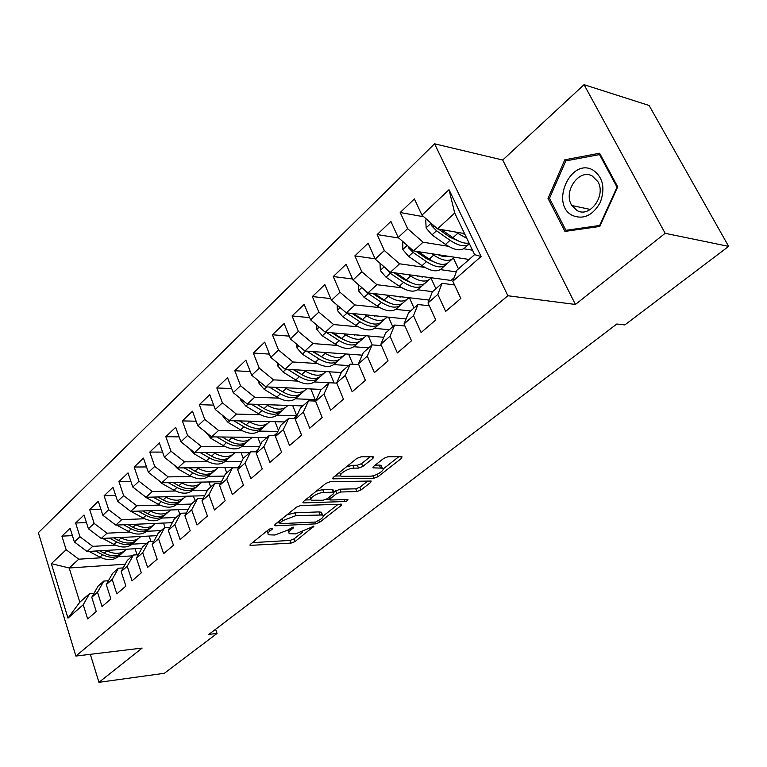 <?xml version="1.0" encoding="UTF-8"?>
<svg xmlns="http://www.w3.org/2000/svg" width="767" height="767" viewBox="0 0 767 767"><rect width="100%" height="100%" fill="white"/><g stroke="black" fill="none" stroke-linecap="round" stroke-linejoin="round"><path stroke-width="1.15" d="M271.94 528.166L269.083 529.249L250.483 544.263L250.119 545.395L291.067 543.094L294.959 541.617L313.933 526.191L295.535 533.899L289.533 533.707C288.306 532.95 288.737 531.704 290.818 529.978L293.262 528.041L293.54 527.207L292.956 527.121L287.702 530.131L274.883 535.021L268.632 534.8C267.405 534.024 267.808 532.777 269.859 531.052L272.295 529.086L272.563 528.252L271.94 528.166L272.295 529.086M372.935 458.378L373.376 456.864L372.704 456.758L361.18 456.768L356.847 458.417L333.319 477.4L332.907 478.829L373.874 478.263L377.997 476.7L401.524 458.311L402.013 456.816L401.39 456.72L388.025 456.739L383.778 458.35L373.615 466.403L373.155 467.86L382.263 468.167C386.309 469.548 375.849 476.345 369.915 476.221L341.459 476.326C337.355 474.878 347.892 467.985 354.028 468.148L358.505 468.1L362.762 466.489L372.935 458.378L372.254 456.758M665.152 233.312L584.051 84.677L502.73 160.025L575.432 304.461L665.152 233.312L728.65 246.38L624.808 324.94L616.812 324.01L208.864 634.395L217.042 633.437L215.594 629.276M575.432 304.461L507.879 295.746L75.866 656.063L38.35 532.682L434.563 143.812L507.879 295.746M90.314 654.318L98.953 682.323L142.125 648.077L75.866 656.063M98.953 682.323L164.378 673.282L217.042 633.437M300.693 505.52L296.532 507.092L275.017 524.465L274.644 525.673L275.526 525.798L315.63 523.871L319.599 522.356L341.171 505.491L341.612 504.226L300.693 505.52M303.521 501.455L326.013 483.306L330.251 481.695L371.151 481.043L370.691 482.414L360.96 490.017L356.885 491.57L340.855 491.992L336.732 493.555L330.395 498.588L329.963 499.892L330.73 500.007L347.921 499.557C348.093 500.391 347.048 501.052 344.776 501.532L303.953 502.884L303.128 502.768L303.521 501.455M125.232 564.215L69.212 567.983L79.826 602.2L67.966 618.125L83.248 604.741L87.659 618.921L96.249 611.539L91.772 597.282L97.524 592.249L102.049 606.553L110.87 598.979L106.277 584.588L112.183 579.421L116.833 593.859L125.893 586.074L121.167 571.559L127.236 566.247L132.01 580.82L141.31 572.834L136.459 558.175L142.691 552.719L147.6 567.427L157.158 559.22L152.163 544.426L158.568 538.817L163.62 553.669L173.457 545.232L168.309 530.285L174.895 524.523L180.101 539.517L190.206 530.841L184.914 515.76L191.683 509.825L197.042 524.973L207.435 516.038L201.989 500.813L208.96 494.715L214.472 509.997L225.172 500.813L219.563 485.434L226.735 479.154L232.411 494.59L243.427 485.127L237.645 469.596L245.037 463.134L250.886 478.723L262.228 468.973L256.274 453.297L263.886 446.634L269.917 462.376L281.614 452.329L275.468 436.5L283.311 429.635L289.523 445.531L301.584 435.177L295.247 419.185L303.329 412.109L309.753 428.159L322.188 417.478L315.649 401.323L323.99 394.027L330.615 410.24L343.453 399.214L336.694 382.906L345.303 375.37L352.149 391.745L365.399 380.365L358.419 363.884L367.307 356.109L374.382 372.647L388.073 360.893L380.854 344.249L390.039 336.214L397.354 352.916L411.505 340.769L404.036 323.952L413.528 315.649L421.102 332.523L435.742 319.954L428.015 302.975L437.832 294.384L445.665 311.431L460.814 298.421L452.808 281.268L456.902 270.224L474.61 254.634L454.726 213.034L437.497 228.902L464.553 233.59M67.966 618.125L51.341 563.649L66.144 549.728L78.771 559.191L101.254 557.782M72.405 535.634L61.916 536.133L66.144 549.728M61.916 536.133L70.104 528.31L74.399 541.972L79.969 536.737L92.711 546.353L115.347 545.097M86.45 522.576L75.626 523.017L79.969 536.737M75.626 523.017L84.025 514.993L88.426 528.779L94.149 523.401L107.016 533.18L129.796 532.087M100.87 509.202L89.691 509.566L94.149 523.401M89.691 509.566L98.301 501.321L102.836 515.232L108.703 509.719L121.704 519.662L144.618 518.751M115.673 495.472L104.12 495.76L108.703 509.719M104.12 495.76L112.97 487.304L117.619 501.33L123.64 495.664L136.775 505.779L159.843 505.05M130.889 481.388L118.943 481.59L123.64 495.664M118.943 481.59L128.022 472.894L132.796 487.055L138.99 481.235L152.259 491.522L175.47 490.995M146.516 466.94L134.158 467.026L138.99 481.235M134.158 467.026L143.477 458.11L148.395 472.395L154.752 466.413L168.165 476.882L191.52 476.566M162.594 452.099L149.786 452.079L154.752 466.413M149.786 452.079L159.373 442.904L164.426 457.324L170.964 451.178L184.502 461.83L208.01 461.734M179.123 436.864L165.845 436.711L170.964 451.178M165.845 436.711L175.701 427.286L180.897 441.83L187.618 435.503L201.309 446.365L224.961 446.499M196.141 421.208L182.364 420.91L187.618 435.503M182.364 420.91L192.498 411.217L197.848 425.896L204.76 419.396L218.595 430.45L242.391 430.833M213.657 405.129L199.343 404.66L204.76 419.396M199.343 404.66L209.775 394.689L215.278 409.501L222.401 402.809L236.38 414.075L260.329 414.726M231.701 388.601L216.821 387.939L222.401 402.809M216.821 387.939L227.55 377.68L233.226 392.627L240.55 385.734L254.682 397.22L278.785 398.159M250.291 371.602L234.807 370.739L240.55 385.734M234.807 370.739L245.852 360.164L251.71 375.245L259.256 368.15L273.531 379.866L297.788 381.113M269.466 354.124L253.331 353.021L259.256 368.15M253.331 353.021L264.711 342.13L270.741 357.355L278.517 350.04L292.956 361.986L317.365 363.548M289.245 336.138L272.41 334.767L278.517 350.04M272.41 334.767L284.135 323.54L290.357 338.899L298.373 331.363L312.974 343.558L337.538 345.466M309.657 317.634L292.074 315.946L298.373 331.363M292.074 315.946L304.163 304.384L310.587 319.887L318.861 312.111L333.616 324.546L358.333 326.838M330.75 298.584L312.351 296.551L318.861 312.111M312.351 296.551L324.825 284.615L331.459 300.261L339.992 292.237L354.91 304.94L379.79 307.634M352.542 278.977L333.271 276.532L339.992 292.237M333.271 276.532L346.147 264.222L352.993 280.013L361.803 271.729L376.885 284.701L401.937 287.826M375.092 258.786L354.862 255.881L361.803 271.729M354.862 255.881L368.16 243.168L375.236 259.102L384.334 250.541L399.588 263.8L424.803 267.395M398.85 238.048L377.163 234.549L384.334 250.541M377.163 234.549L390.892 221.414L398.207 237.492L407.613 228.652L423.039 242.209L448.436 246.303M423.787 216.773L400.201 212.517L407.613 228.652M400.201 212.517L414.391 198.931L421.965 215.163L449.031 189.708L481.091 256.514L452.808 281.268M454.524 284.95L442.06 283.301L432.329 291.863L428.015 302.975M437.832 294.384L442.06 283.301M421.965 215.163L437.497 228.902M449.031 189.708L454.726 213.034M429.299 305.793L417.967 304.509L408.552 312.792L404.036 323.952M413.528 315.649L417.967 304.509M463.786 248.776L472.482 250.186M423.039 242.209L413.566 250.934L469.126 259.467M398.207 237.492L413.566 250.934M404.957 326.013L394.669 325.026L385.561 333.041L380.854 344.249M390.039 336.214L394.669 325.026M454.131 277.692L451.006 280.434L390.422 272.247L399.588 263.8M440.411 269.62L456.288 271.882M375.236 259.102L390.422 272.247M381.458 345.629L372.11 344.882L363.29 352.647L358.419 363.884M367.307 356.109L372.11 344.882M429.405 299.379L428.657 300.031L368.007 292.879L376.885 284.701M417.775 289.801L432.569 291.652M352.993 280.013L368.007 292.879M358.745 364.661L350.27 364.104L341.727 371.631L336.694 382.906M345.303 375.37L350.27 364.104M395.83 309.369L410.623 310.971M354.91 304.94L346.31 312.859L406.069 318.947M331.459 300.261L346.31 312.859M336.79 383.136L329.11 382.743L320.827 390.029L315.649 401.323M323.99 394.027L329.11 382.743M374.545 328.343L389.339 329.714M333.616 324.546L325.275 332.226L383.778 337.298M310.587 319.887L325.275 332.226M315.764 401.074L308.593 400.805L300.559 407.871L295.247 419.185M303.329 412.109L308.593 400.805M353.894 346.751L368.678 347.902M312.974 343.558L304.892 350.998L362.206 355.15M290.357 338.899L304.892 350.998M295.573 418.494L288.699 418.322L280.904 425.177L275.468 436.5M283.311 429.635L288.699 418.322M333.846 364.613L348.621 365.562M292.956 361.986L285.113 369.205L341.334 372.513M270.741 357.355L285.113 369.205M275.995 435.407L269.39 435.311L261.825 441.974L256.274 453.297M263.886 446.634L269.39 435.311M314.384 381.956L334.086 382.973L329.474 371.813M273.531 379.866L265.928 386.865L321.498 389.435M251.71 375.245L265.928 386.865M256.993 451.83L250.656 451.811L243.312 458.273L237.645 469.596M245.037 463.134L250.656 451.811M295.468 398.811L315.151 399.578L313.54 400.988M254.682 397.22L247.29 404.027L302.773 405.916M233.226 392.627L247.29 404.027M238.556 467.784L232.449 467.832L225.316 474.111L219.563 485.434M226.735 479.154L232.449 467.832M277.088 415.187L296.733 415.724L293.636 418.446M236.38 414.075L229.199 420.68L284.576 421.946M215.278 409.501L229.199 420.68M220.647 483.296L214.77 483.402L207.838 489.499L201.989 500.813M208.96 494.715L214.77 483.402M277.223 432.837L274.327 435.378M259.227 431.112L277.913 431.409M218.595 430.45L211.625 436.874L266.878 437.526M197.848 425.896L211.625 436.874M203.255 498.368L197.589 498.531L190.849 504.465L184.914 515.76M191.683 509.825L197.589 498.531M258.067 449.635L255.574 451.821M241.845 446.595L259.514 446.691M201.309 446.365L194.53 452.607L249.649 452.693M180.897 441.83L194.53 452.607M186.343 513.037L180.878 513.238L174.32 519.01L168.309 530.285M174.895 524.523L180.878 513.238M239.477 465.933L237.789 467.419L177.915 467.908L184.502 461.83M224.932 461.667L241.653 461.59M164.426 457.324L177.915 467.908M169.9 527.312L164.617 527.552L158.242 533.17L152.163 544.426M158.568 538.817L164.617 527.552M208.471 476.326L224.3 476.106M168.165 476.882L161.751 482.788L221.433 481.743M148.395 472.395L161.751 482.788M153.908 541.205L148.808 541.473L142.595 546.938L136.459 558.175M142.691 552.719L148.808 541.473M192.44 490.612L207.445 490.266M152.259 491.522L146.018 497.275L204.616 495.731M132.796 487.055L146.018 497.275M138.338 554.723L133.41 555.03L127.36 560.351L121.167 571.559M127.236 566.247L133.41 555.03M176.822 504.513L191.299 504.063M136.775 505.779L130.697 511.378L188.27 509.365M117.619 501.33L130.697 511.378M123.19 567.896L118.415 568.232L112.528 573.419L106.277 584.588M112.183 579.421L118.415 568.232M161.607 518.07L176.036 517.495M121.704 519.662L115.788 525.107L172.364 522.672M102.836 515.232L115.788 525.107M108.435 580.734L103.804 581.089L98.071 586.141L91.772 597.282M97.524 592.249L103.804 581.089M146.785 531.282L161.166 530.591M107.016 533.18L101.254 538.482L156.89 535.663M88.426 528.779L101.254 538.482M94.053 593.246L89.576 593.62L79.826 602.2M83.248 604.741L89.576 593.62M132.327 544.158L146.65 543.372M92.711 546.353L87.093 551.521L141.828 548.338M74.399 541.972L87.093 551.521M728.65 246.38L649.112 105.472L584.051 84.677M502.73 160.025L434.563 143.812M118.223 556.727L132.499 555.835M78.771 559.191L69.212 567.983L51.341 563.649M458.465 268.862L453.412 258.134M435.886 288.728L430.939 277.961M413.998 307.998L409.396 297.759M392.762 326.694L388.572 317.164M372.168 344.882L368.323 335.956M352.897 364.277L348.63 354.162M315.151 399.578L310.846 388.946M296.733 415.724L292.706 405.58M278.411 430.364L275.056 421.725M260.579 444.524L257.856 437.42M243.254 458.388L241.106 452.683M226.754 472.856L224.789 467.525M210.695 486.987L208.883 481.964M195.058 500.755L193.38 496.028M179.814 514.178L178.251 509.719M165.039 527.533L163.505 523.056M150.898 541.368L149.105 536.056M137.072 554.809L135.059 548.731M474.61 254.634L481.091 256.514M548.012 198.385L564.934 231.423L599.784 226.457L617.713 186.851L599.621 153.227L564.8 159.795L548.012 198.385L549.728 198.749M266.897 531.023L268.038 533.209M287.807 530.055L288.938 532.164M252.506 542.633L290.06 540.428L293.943 538.952L302.649 532.125M323.271 515.951L338.237 504.207M276.954 522.902L279.639 522.778M280.204 522.72L279.936 523.573L280.549 523.66L315.764 522.011L321.162 518.895C323.386 517.073 323.837 515.769 322.514 514.983L295.918 515.635L282.822 520.611L280.204 522.72L279.495 520.851M321.622 514.705L321.45 512.251L318.928 511.896L320.002 514.628M286.896 514.878L294.854 512.855L318.928 511.896M367.844 480.986L359.838 487.266L360.96 490.017M333.942 492.098L339.743 489.202L355.763 488.809L359.838 487.266M329.705 499.231L326.224 499.336M311.028 499.816L305.333 499.988M323.837 492.433C317.845 492.395 307.797 498.799 311.555 500.228L323.147 500.247L327.269 498.684L333.607 493.641L334.028 492.299L333.271 492.193L323.837 492.433L322.715 489.614L316.253 491.177M309.734 496.441L310.951 498.675M333.146 490.084L332.149 489.384L333.271 492.193M322.715 489.614L332.149 489.384M346.531 466.739L352.849 465.281L357.336 465.243L361.583 463.632L370.173 456.758M339.484 472.424L340.769 474.61M381.784 467.007L381.094 465.358L379.32 465.09L380.499 467.899M375.236 465.118L379.32 465.09M383.059 469.049L398.773 456.729M334.997 476.048L340.932 475.962M567.781 160.543L564.8 159.795M89.01 551.415L99.95 557.149C108.089 560.965 114.628 560.389 119.566 555.413L120.007 555.02M106.143 550.418L106.92 550.831C115.05 554.675 121.579 554.138 126.517 549.23M113.43 549.997L119.374 549.642M95.511 551.032L102.586 554.752C110.563 558.52 117.025 558.04 121.982 553.314M124.369 551.137L123.899 551.55C118.971 556.516 112.423 557.082 104.264 553.237L99.614 550.792M102.653 538.415L113.995 544.436C122.193 548.338 128.76 547.801 133.679 542.835L134.196 542.374M120.333 537.523L121.148 537.955C129.355 541.886 135.912 541.397 140.831 536.478M127.6 537.149L133.707 536.842M109.355 538.079L116.699 541.981C124.753 545.836 131.243 545.395 136.19 540.649M138.664 538.396L138.137 538.875C133.218 543.832 126.641 544.359 118.415 540.428L113.602 537.859M116.632 525.069L128.396 531.397C136.67 535.385 143.256 534.896 148.156 529.939L148.75 529.412M134.887 524.283L135.74 524.753C144.014 528.779 150.61 528.329 155.509 523.401M142.135 523.976L148.405 523.708M123.554 524.772L131.176 528.875C139.306 532.825 145.835 532.423 150.754 527.667M153.333 525.328L152.719 525.874C147.82 530.831 141.224 531.301 132.94 527.284L127.936 524.59M592.718 169.91C570.351 157.484 549.881 204.616 572.489 215.498C583.658 219.841 592.949 215.422 600.36 202.229C605.431 187.685 602.881 176.909 592.718 169.91M592.239 175.988C578.903 168.241 562.729 192.114 571.875 205.518L576.928 210.446C589.602 218.451 606.467 195.623 597.857 181.616L592.239 175.988M599.669 225.479L565.912 230.321L549.498 198.308L565.778 160.917L599.516 154.589L617.023 187.138L599.669 225.479L600.178 225.584M568.807 230.867L565.912 230.321M600.494 154.838L599.516 154.589M617.521 187.263L617.023 187.138M130.975 511.368L143.18 518.022C151.511 522.097 158.117 521.665 163.007 516.709L163.678 516.114M149.824 510.707L150.715 511.196C159.066 515.319 165.682 514.916 170.562 509.988M157.043 510.458L163.496 510.228M138.118 511.119L146.027 515.434C154.244 519.489 160.802 519.125 165.701 514.35M168.376 511.925L167.685 512.548C162.805 517.495 156.19 517.907 147.839 513.804L142.643 510.956M143.515 495.338L146.382 497.687L158.347 504.293C166.746 508.463 173.371 508.08 178.241 503.142L178.989 502.471M165.145 496.767L166.084 497.294C174.512 501.513 181.156 501.158 186.007 496.23L186.007 496.22M172.345 496.575L178.97 496.402M153.045 497.093L161.281 501.637C169.565 505.789 176.151 505.472 181.031 500.688M183.821 498.176L183.045 498.866C178.184 503.804 171.549 504.168 163.131 499.959L157.724 496.968M158.136 479.979L161.866 483.45L173.927 490.199C182.383 494.466 189.037 494.14 193.869 489.221L194.713 488.474M180.887 482.453L181.865 483.009C190.36 487.333 197.014 487.035 201.846 482.117L201.865 482.088M188.059 482.328L194.866 482.213M168.366 482.673L176.928 487.476C185.307 491.733 191.923 491.455 196.774 486.661M199.669 484.054L198.797 484.821C193.974 489.749 187.311 490.055 178.836 485.751L173.208 482.587M173.457 464.409L177.752 468.829L189.919 475.722C198.442 480.094 205.105 479.826 209.918 474.917L210.848 474.092M197.052 467.745L198.078 468.34C206.639 472.76 213.312 472.53 218.106 467.63L218.144 467.573M204.185 467.688L211.184 467.63M184.08 467.851L193.006 472.923C201.472 477.295 208.106 477.074 212.929 472.261M215.939 469.557L214.981 470.411C210.177 475.31 203.504 475.559 194.962 471.159L189.094 467.812M189.334 448.494L194.089 453.805L206.352 460.852C214.942 465.329 221.625 465.128 226.399 460.238L227.425 459.328M213.657 452.635L214.731 453.259C223.36 457.794 230.052 457.621 234.817 452.741L234.875 452.674M220.752 452.645L227.952 452.655M200.216 452.616L209.525 457.976C218.077 462.463 224.741 462.29 229.525 457.468M232.66 454.658L231.605 455.608C226.831 460.488 220.148 460.67 211.539 456.154L205.412 452.626M205.882 432.291L210.877 438.36L223.235 445.569C231.893 450.152 238.595 450.018 243.34 445.148L244.462 444.151M242.612 437.736L242.679 437.238M230.723 437.094L231.855 437.765C240.55 442.415 247.252 442.31 251.979 437.449L252.065 437.353M237.789 437.18L245.181 437.267M216.783 436.931L226.495 442.617C235.143 447.219 241.835 447.103 246.581 442.271M249.841 439.357L248.681 440.392C243.944 445.253 237.243 445.368 228.566 440.747L222.171 436.998M223.053 415.743L223.082 416.596L228.135 422.473L240.598 429.856C249.323 434.553 256.034 434.486 260.742 429.645L261.978 428.552M259.975 421.927L260.042 421.38M248.268 421.112L249.467 421.831C258.22 426.596 264.941 426.557 269.629 421.735L269.725 421.601M255.296 421.275L262.899 421.447M233.801 420.786L243.954 426.816C252.688 431.543 259.409 431.485 264.107 426.653L264.107 426.653M267.501 423.624L266.235 424.755C261.547 429.587 254.826 429.635 246.082 424.889L239.4 420.91M240.713 398.687L240.771 400.173L245.891 406.136L258.46 413.691C267.252 418.514 273.972 418.523 278.632 413.71L279.984 412.512M277.817 405.657L277.865 405.072M266.322 404.669L267.578 405.436C276.398 410.316 283.128 410.364 287.769 405.57L287.893 405.407M273.301 404.909L281.115 405.177M251.279 404.161L261.911 410.566C270.713 415.417 277.433 415.436 282.093 410.623L282.131 410.585M264.116 408.59L256.955 404.353M285.669 407.44L284.289 408.677C279.639 413.48 272.908 413.451 264.097 408.59L257.098 404.362M258.882 381.113L258.968 383.27L264.164 389.329L276.829 397.057C285.688 402.013 292.428 402.09 297.04 397.316L298.507 396.012M296.158 388.898L296.187 388.265M284.893 387.747L286.225 388.562C295.113 393.576 301.853 393.701 306.436 388.936L306.589 388.754M291.824 388.064L299.868 388.438M269.246 387.019L280.386 393.845C289.255 398.821 295.995 398.917 300.597 394.142L300.664 394.056M283.78 392.474L274.941 387.287M304.355 390.796L302.85 392.138C298.248 396.903 291.518 396.798 282.639 391.803L275.295 387.306M277.587 362.992L277.702 365.878L282.975 372.014L295.746 379.943C304.672 385.024 311.412 385.187 315.975 380.442L317.567 379.023M315.016 371.621L315.016 370.969M304.02 370.317L305.419 371.19C314.374 376.338 321.114 376.549 325.649 371.822L325.822 371.602M310.894 370.72L319.168 371.209M287.711 369.358L299.408 376.635C308.344 381.736 315.084 381.918 319.638 377.182L319.743 377.048M303.895 375.772L293.416 369.694M323.588 373.663L321.958 375.111C317.413 379.847 310.673 379.655 301.728 374.536L294.02 369.723M296.848 344.306L297.002 347.959L302.351 354.191L315.227 362.312C324.22 367.527 330.97 367.776 335.467 363.079L337.192 361.545M334.402 353.817L334.374 353.127M323.703 352.36L325.189 353.299C334.211 358.582 340.96 358.879 345.438 354.201L345.629 353.942M330.519 352.849L339.043 353.472M306.704 351.123L318.995 358.908C327.998 364.143 334.748 364.411 339.235 359.723L339.388 359.531M324.499 358.496L312.418 351.535M343.395 356.022L341.631 357.585C337.144 362.283 330.395 361.995 321.383 356.741L313.281 351.602M316.694 325.016L316.886 329.494L322.313 335.821L335.294 344.153C344.354 349.503 351.104 349.848 355.543 345.188L357.403 343.539M354.335 335.447L354.277 334.738M343.99 333.846L345.562 334.863C354.651 340.289 361.401 340.682 365.811 336.051L366.032 335.754M350.749 334.431L359.512 335.189M326.234 332.303L339.177 340.634C348.247 346.022 354.996 346.387 359.426 341.737L359.608 341.497M358.016 335.064L357.911 335.553M345.649 340.625L339.599 337.729L331.958 332.801M363.788 337.844L361.89 339.541C357.47 344.182 350.72 343.808 341.641 338.41L333.108 332.897M337.154 305.093L337.384 310.462L342.897 316.886L355.984 325.429C365.111 330.932 371.851 331.373 376.233 326.771L378.236 324.978M374.842 316.464L374.756 315.755M364.9 314.748L366.568 315.851C375.725 321.431 382.474 321.929 386.808 317.346L387.057 317.011M371.583 315.438L380.605 316.349M346.358 312.859L359.991 321.804C369.119 327.336 375.868 327.806 380.231 323.204L380.451 322.907M378.783 316.167L378.677 316.752M367.364 322.169L360.365 318.899L352.053 313.444M384.813 319.12L382.771 320.942C378.419 325.534 371.669 325.055 362.523 319.513L353.51 313.588M344.901 311.661L346.003 312.6M358.247 284.519L358.525 290.827L364.124 297.356L377.316 306.119C386.51 311.776 393.25 312.332 397.546 307.778L399.703 305.851M395.935 296.848L395.82 296.158M386.463 295.055L388.236 296.244C397.459 301.977 404.199 302.582 408.456 298.056L408.734 297.682M393.078 295.832L402.378 296.934M364.028 289.466L368.227 293.579L381.448 302.39C390.643 308.075 397.392 308.641 401.668 304.096L401.937 303.742M400.163 296.676L400.077 297.356M389.674 303.08L381.784 299.475L372.733 293.435M406.5 299.801L404.286 301.767C400.019 306.301 393.279 305.717 384.066 300.012L374.536 293.646M380.01 263.234L380.336 270.569L386.022 277.203L399.329 286.206C408.581 292.026 415.311 292.687 419.53 288.191L421.85 286.12M417.632 276.542L417.488 275.909M408.706 274.72L410.594 276.005C419.885 281.911 426.615 282.63 430.786 278.172L431.092 277.74M415.235 275.602L424.822 276.897M385.456 267.951L390.269 273.301L403.586 282.352C412.857 288.2 419.587 288.881 423.787 284.404L424.093 283.972M422.195 276.542L422.128 277.328M412.636 283.368L403.873 279.437L394.017 272.736M428.858 279.878L426.49 281.997C422.301 286.465 415.57 285.775 406.289 279.907L396.184 273.023M402.761 241.471L402.857 249.658L408.638 256.399L422.042 265.65C431.361 271.633 438.091 272.41 442.214 267.99L444.707 265.765M439.942 255.497L439.807 254.96M431.658 253.714L433.681 255.114C443.029 261.192 449.75 262.026 453.824 257.645L454.16 257.166M438.11 254.702C442.07 256.59 445.368 257.089 447.995 256.216M408.13 246.169L408.523 247.837L413.02 252.372L426.442 261.662C435.771 267.683 442.492 268.488 446.605 264.078L446.96 263.57M444.889 255.747L444.86 256.629M436.27 262.985L426.682 258.757L415.925 251.288M451.936 259.323L449.395 261.595C445.291 265.996 438.571 265.181 429.232 259.141L418.494 251.691M426.567 219.228L425.752 219.995L426.126 228.058L431.994 234.913L445.502 244.414C454.889 250.579 461.6 251.48 465.627 247.127L468.301 244.75M455.358 231.998L466.825 238.355M461.724 233.101L464.984 234.491M431.725 223.801L431.965 226.131L436.519 230.752L450.047 240.301C458.743 246.102 465.214 247.29 469.462 243.868M460.603 241.912L450.239 237.396L438.465 229.074M469.049 243.005C464.668 243.839 459.289 242.065 452.933 237.693L441.495 229.592M269.159 529.192L269.859 531.052M292.917 527.13L293.262 528.041M290.137 528.195L290.818 529.978M313.291 526.114L313.636 527.015M293.943 538.952L294.959 541.617M290.06 540.428L291.067 543.094M250.569 544.206L251.049 545.519M340.615 504.12L341.171 505.491M318.928 520.649L319.599 522.356M314.921 522.049L315.63 523.871M275.017 524.465L275.526 525.798M294.854 512.855L295.918 515.635M282.112 518.741L282.822 520.611M370.077 480.947L370.691 482.414M355.763 488.809L356.885 491.57M339.743 489.202L340.855 491.992M335.61 490.765L336.732 493.555M329.666 496.776L330.395 498.588M344 499.585L344.776 501.532M303.425 501.532L303.953 502.884M361.583 463.632L362.762 466.489M357.336 465.243L358.505 468.1M352.849 465.281L354.028 468.148M373.299 466.672L373.836 467.956M400.853 456.729L401.524 458.311M377.028 474.351L377.997 476.7M372.858 475.799L373.874 478.263M333.118 477.573L333.664 478.944M102.586 554.752L99.95 557.149M106.92 550.831L104.264 553.237M116.699 541.981L113.995 544.436M121.148 537.955L118.415 540.428M131.176 528.875L128.396 531.397M135.74 524.753L132.94 527.284M146.027 515.434L143.18 518.022M150.715 511.196L147.839 513.804M161.281 501.637L158.347 504.293M166.084 497.294L163.131 499.959M146.861 497.246L146.382 497.687M176.928 487.476L173.927 490.199M181.865 483.009L178.836 485.751M162.594 482.769L161.866 483.45M193.006 472.923L189.919 475.722M198.078 468.34L194.962 471.159M178.769 467.899L177.752 468.829M209.525 457.976L206.352 460.852M214.731 453.259L211.539 456.154M195.384 452.607L194.089 453.805M226.495 442.617L223.235 445.569M231.855 437.765L228.566 440.747M212.478 436.883L210.877 438.36M243.954 426.816L240.598 429.856M249.467 421.831L246.082 424.889M230.062 420.7L228.135 422.473M241.49 399.319L240.761 400M261.911 410.566L258.46 413.691M267.578 405.436L264.097 408.59M248.163 404.056L245.891 406.136M260.061 382.071L258.958 383.097M280.386 393.845L276.829 397.057M286.225 388.562L282.639 391.803M266.791 386.913L264.164 389.329M279.188 364.315L277.692 365.696M299.408 376.635L295.746 379.943M305.419 371.19L301.728 374.536M285.986 369.253L282.975 372.014M298.89 346.003L296.992 347.777M318.995 358.908L315.227 362.312M325.189 353.299L321.383 356.741M305.755 351.056L302.351 354.191M319.216 327.135L316.876 329.302M339.177 340.634L335.294 344.153M345.562 334.863L341.641 338.41M326.148 332.293L322.313 335.821M340.184 307.663L337.375 310.271M359.991 321.804L355.984 325.429M366.568 315.851L362.523 319.513M346.876 313.224L342.897 316.886M361.813 287.567L358.515 290.635M381.448 302.39L377.316 306.119M388.236 296.244L384.066 300.012M368.227 293.579L364.124 297.356M384.152 266.82L380.327 270.377M403.586 282.352L399.329 286.206M410.594 276.005L406.289 279.907M390.269 273.301L386.022 277.203M386.635 268.968L385.83 268.853M407.229 245.392L402.848 249.457M426.442 261.662L422.042 265.65M440.181 255.593L440.728 255.104M433.681 255.114L429.232 259.141M413.02 252.372L408.638 256.399M410.364 248.125L408.523 247.837M431.083 223.235L426.107 227.857M450.047 240.301L445.502 244.414M464.006 234.136L464.572 233.628M457.525 233.532L452.933 237.693M436.519 230.752L431.994 234.913M434.956 226.649L431.965 226.131M249.937 544.915L250.119 545.395M274.442 525.146L274.644 525.673M279.044 521.215L279.802 523.199M321.45 512.251L322.514 514.983M328.947 497.342L329.743 499.336M332.907 489.499L334.028 492.299M302.898 502.184L303.128 502.768M381.094 465.358L382.263 468.167M372.896 467.228L373.155 467.86M332.648 478.186L332.907 478.829M590.408 209.468L571.875 205.518"/></g></svg>
